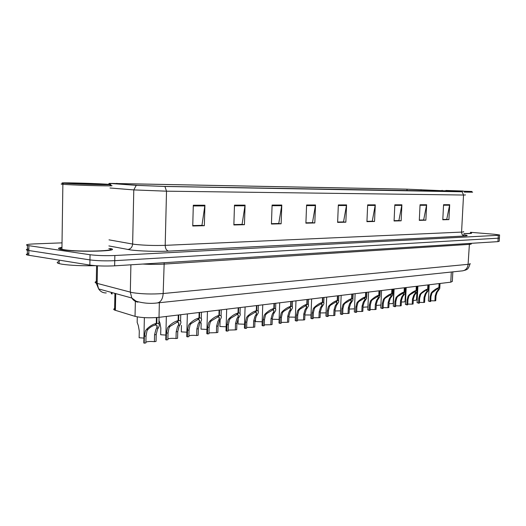 <?xml version="1.0" encoding="UTF-8"?>
<svg xmlns="http://www.w3.org/2000/svg" width="526" height="526" viewBox="0 0 526 526"><rect width="100%" height="100%" fill="white"/><g stroke="black" fill="none" stroke-linecap="round" stroke-linejoin="round"><path stroke-width="0.79" d="M452.827 271.87L452.334 281.417L450.775 282.173L159.01 317.336C149.548 318.171 141.553 317.842 135.037 316.356L114.589 310.07C113.228 309.433 113.511 308.828 115.437 308.256M61.956 247.378C58.018 247.95 57.485 248.601 60.352 249.344L63.087 249.843C79.498 252.434 122.545 251.086 110.394 248.515C122.545 251.086 79.498 252.434 63.087 249.843L60.352 249.344C57.485 248.601 58.018 247.95 61.956 247.378M457.396 191.372L163.856 186.395L137.733 185.382L111.19 183.456L407.039 189.182L457.396 191.372M457.988 191.385L406.144 189.143L109.316 183.383L136.247 185.349L164.927 186.46L462.15 191.799L457.988 191.385M28.805 253.696C26.076 254.091 25.583 254.538 27.339 255.031L89.861 265.071L89.953 259.903C97.165 260.817 105.43 261.074 114.747 260.672L499.411 238.12L114.747 260.672C105.43 261.074 97.165 260.817 89.953 259.903L28.845 250.527L89.953 259.903L90.045 254.735C97.257 255.616 105.529 255.873 114.852 255.511L498.313 235.306L499.588 234.971L494.282 234.261L470.481 232.295M28.864 248.989C26.129 249.357 25.636 249.778 27.391 250.251L28.845 250.527L27.391 250.251L27.451 245.464L90.045 254.735M193.305 205.225L192.746 225.989L204.338 225.7L204.916 205.206L193.305 205.225M192.753 225.588L201.958 225.358L204.916 205.206M201.57 225.371L204.338 225.7M234.478 205.14L233.866 224.964L244.439 224.701L245.07 205.12L234.478 205.14M233.873 224.582L242.072 224.385L245.07 205.12M241.69 224.392L244.439 224.701M272.093 205.068L271.436 224.037L281.127 223.793L281.791 205.041L272.093 205.068M271.449 223.668L278.767 223.484L281.791 205.041M278.392 223.497L281.127 223.793M306.586 204.995L305.902 223.175L314.811 222.958L315.508 204.976L306.586 204.995M305.915 222.827L312.477 222.662L315.508 204.976M312.102 222.676L314.811 222.958M443.563 204.713L442.793 219.776L448.921 219.625L449.691 204.699L443.563 204.713M442.807 219.487L446.738 219.388L449.691 204.699M446.383 219.401L448.921 219.625M420.057 204.759L419.301 220.361L425.869 220.197L426.632 204.745L420.057 204.759M419.314 220.059L423.654 219.953L426.632 204.745M423.292 219.96L425.869 220.197M394.829 204.811L394.079 220.986L401.141 220.815L401.89 204.798L394.829 204.811M394.092 220.677L398.892 220.558L401.89 204.798M398.524 220.565L401.141 220.815M367.667 204.864L366.931 221.663L374.538 221.472L375.275 204.851L367.667 204.864M366.944 221.334L372.257 221.209L375.275 204.851M371.889 221.216L374.538 221.472M338.343 204.93L337.626 222.393L345.845 222.189L346.568 204.91L338.343 204.93M337.639 222.051L343.537 221.906L346.568 204.91M343.169 221.919L345.845 222.189M463.932 233.616C469.725 233.656 472.243 233.452 471.487 233.018L470.454 232.748L471.487 233.018C472.243 233.452 469.725 233.656 463.932 233.616M62.022 242.854L34.203 243.913C27.299 244.228 25.051 244.748 27.451 245.464M278.392 223.55L271.449 223.721M241.684 224.444L233.873 224.635M201.57 225.424L192.753 225.641M371.889 221.262L366.944 221.38M398.524 220.611L394.092 220.716M423.292 220.006L419.314 220.105M446.383 219.441L442.807 219.526M312.096 222.722L305.908 222.873M343.162 221.965L337.639 222.097M89.861 265.071C97.073 266.018 105.331 266.274 114.648 265.827L497.951 241.638L499.233 241.263L499.398 238.311M428.401 300.859L429.887 301.576L430.137 296.677L431.175 293.028L432.155 291.858C434.884 289.504 437.126 288.097 438.888 287.637L439.098 283.58M439.355 283.547L439.151 287.604L439.762 288.603L437.159 292.232L436.001 295.862L435.752 300.721L434.936 300.839L435.186 295.974L436.37 292.338L438.276 289.609L437.836 288.702M438.888 287.637L431.977 292.923L430.958 296.559L430.715 301.457L429.887 301.576M434.936 300.839L430.748 300.767M439.151 287.604L437.823 288.879M416.881 292.015L416.5 299.794C416.783 300.162 415.704 300.366 413.272 300.405M417.092 302.489L418.551 303.226L418.795 298.242L419.84 294.54L420.826 293.35C423.581 290.957 425.863 289.53 427.684 289.057L427.888 284.928M428.157 284.901L427.954 289.017L428.598 290.089L426.027 293.718L424.857 297.407L424.613 302.345L423.772 302.47L424.015 297.519L425.205 293.824L427.092 291.095L426.625 290.128M427.684 289.057L421.681 293.238L420.668 294.428L419.649 298.124L419.406 303.101L418.551 303.226M423.772 302.47L419.439 302.397M427.954 289.017L426.612 290.313M405.401 304.179L406.822 304.935L407.065 299.866L408.11 296.099L409.11 294.889C411.891 292.463 414.218 291.003 416.092 290.523L416.296 286.328M416.572 286.295L416.368 290.483L417.052 291.628L414.514 295.25L413.337 298.998L413.094 304.021L412.22 304.146L412.463 299.116L413.666 295.362L415.527 292.64L415.034 291.608M416.092 290.523L414.817 291.825L409.991 294.77L408.972 295.987L407.952 299.741L407.709 304.804L406.822 304.935M412.22 304.146L407.742 304.087M416.368 290.483L415.021 291.798M393.303 305.928L394.691 306.697L394.927 301.543L395.979 297.716L396.985 296.486C399.793 294.021 402.166 292.535 404.093 292.042L404.297 287.775M404.586 287.742L404.382 292.002L405.112 293.225L402.6 296.835L401.417 300.648L401.18 305.757L400.279 305.889L400.516 300.773L401.726 296.953L403.567 294.231L403.034 293.133M404.093 292.042L402.817 293.363L397.899 296.362L396.867 297.598L395.848 301.418L395.605 306.566L394.691 306.697M400.279 305.889L395.637 305.83M404.382 292.002L403.028 293.337M380.778 307.736L382.126 308.532L382.363 303.285L383.415 299.386L384.427 298.137C387.267 295.632 389.681 294.119 391.673 293.613L391.877 289.274M392.172 289.234L391.969 293.574L392.744 294.876L390.272 298.479L389.089 302.351L388.845 307.552L387.912 307.684L388.155 302.483L389.365 298.597L391.18 295.888L390.614 294.718M391.673 293.613L390.391 294.961L385.374 298.012L384.342 299.268L383.316 303.154L383.073 308.394L382.126 308.532M387.912 307.684L383.112 307.644M391.969 293.574L390.608 294.928M405.697 287.604L405.04 301.378C405.329 301.792 404.099 302.009 401.358 302.023M393.849 289.03L393.192 303.022C393.494 303.482 392.1 303.706 389.023 303.699M380.903 305.041L376.254 305.428M448.961 190.741L471.907 191.464L448.961 190.741M464.267 192.082L472.631 192.194M463.893 233.544C468.968 233.557 471.151 233.366 470.441 232.972M463.038 191.01L445.831 190.471L463.038 191.01M72.831 250.863L73.64 250.869M66.447 183.39C81.615 184.383 120.849 185.237 108.658 184.337L105.897 184.146C91.636 183.226 53.974 182.338 63.6 183.18L66.447 183.39M62.864 183.903C60.7 183.949 60.582 184.067 62.502 184.258L65.48 184.481C80.978 185.527 121.526 186.395 110.039 185.474M61.956 247.713C59.655 248.2 59.648 248.732 61.93 249.311L64.514 249.784C79.893 252.204 120.224 250.941 108.836 248.535M59.129 261.54C56.565 262.191 56.552 262.882 59.103 263.611L61.923 264.197C70.708 265.459 81.905 265.952 95.508 265.676M101.294 184.061C89.985 183.331 60.503 182.667 69.715 183.37L71.385 183.482C82.332 184.205 111.242 184.869 103.846 184.245L101.294 184.061M367.805 309.61L369.114 310.425L369.344 305.08L370.403 301.122L371.422 299.846C374.288 297.295 376.748 295.763 378.805 295.244L379.003 290.825M379.312 290.786L379.115 295.204L379.93 296.598L377.504 300.175L376.314 304.12L376.07 309.413L375.104 309.551L375.34 304.252L376.57 300.3L378.345 297.604L377.747 296.362M378.805 295.244L377.51 296.611L372.401 299.721L371.356 300.997L370.33 304.948L370.094 310.281L369.114 310.425M375.104 309.551L370.126 309.518M379.115 295.204L377.74 296.579M354.36 311.55L354.34 311.938L355.615 312.385L355.852 306.947L356.904 302.917L357.93 301.622C360.829 299.031 363.341 297.466 365.458 296.927L365.655 292.43M365.978 292.39L365.78 296.888L366.655 298.387L364.275 301.937L363.072 305.954L362.835 311.339L361.835 311.484L362.072 306.093L363.302 302.069L365.044 299.393L364.413 298.058M365.458 296.927L364.163 298.321L358.949 301.49L357.897 302.785L356.871 306.809L356.635 312.24L355.615 312.385M361.835 311.484L356.667 311.464M365.78 296.888L364.4 298.295M340.414 313.568L340.394 313.983L341.617 314.423L341.854 308.887L342.906 304.784L343.938 303.463C346.864 300.826 349.428 299.228 351.618 298.683L351.815 294.1M352.144 294.06L351.953 298.636L352.946 298.985L352.959 300.017L350.553 303.765L349.343 307.848L349.113 313.332L348.067 313.483L348.304 307.993L349.54 303.897L351.243 301.247L350.572 299.82M351.618 298.683L350.316 300.096L344.99 303.324L343.932 304.646L342.906 308.742L342.676 314.272L341.617 314.423M348.067 313.483L342.709 313.483M351.953 298.636L350.559 300.07M367.924 306.934L363.019 307.217M354.478 308.854L349.29 309.058M340.526 310.833L335.049 310.965M325.936 315.659L325.916 316.113L327.093 316.54L327.317 310.899L328.369 306.717L329.407 305.376C332.373 302.687 334.983 301.063 337.245 300.504L337.442 295.829M337.784 295.79L337.593 300.458C338.678 300.385 339.007 300.957 338.58 302.18L336.311 305.659L335.095 309.821L334.865 315.409L333.786 315.567L334.017 309.972L335.259 305.803L336.923 303.173L336.206 301.648M337.245 300.504L335.943 301.944L330.506 305.231L329.44 306.573L328.415 310.748L328.191 316.382L327.093 316.54M333.786 315.567L328.224 315.58M337.593 300.458L336.193 301.911M310.892 317.829L310.879 318.322L311.997 318.736L312.22 312.983L313.272 308.729L314.318 307.362C317.31 304.626 319.972 302.969 322.32 302.391L322.51 297.631M322.865 297.591L322.675 302.345C323.845 302.272 324.2 302.884 323.733 304.192L321.517 307.631L320.301 311.865L320.078 317.559L318.953 317.724L319.177 312.023L320.433 307.776L322.05 305.179L321.281 303.548M322.32 302.391L321.011 303.857L315.455 307.21L314.384 308.578L313.358 312.825L313.134 318.572L311.997 318.736M318.953 317.724L313.167 317.757M322.675 302.345L321.274 303.824M295.264 320.091L295.244 320.617L296.302 321.018L296.526 315.159L297.571 310.82L298.623 309.426C301.648 306.638 304.37 304.948 306.796 304.357L306.98 299.504M307.355 299.458L307.171 304.311C308.427 304.232 308.801 304.889 308.295 306.296L306.152 309.676L304.929 313.996L304.705 319.795L303.541 319.966L303.758 314.154L305.014 309.827L306.586 307.269L305.77 305.521M306.796 304.357L305.488 305.849L299.807 309.275L298.729 310.662L297.709 314.995L297.492 320.847L296.302 321.018M303.541 319.966L297.525 320.025M307.171 304.311L305.757 305.81M279.004 322.445L278.984 323.01L279.977 323.398L280.194 317.415L281.239 312.99L282.298 311.576C285.348 308.736 288.13 307.013 290.648 306.402L290.825 301.451M291.22 301.405L291.036 306.349C292.39 306.27 292.791 306.98 292.239 308.486L290.168 311.806L288.938 316.205L288.721 322.122L287.505 322.3L287.722 316.376L288.984 311.964L290.687 308.834L290.516 308.118L289.629 307.579M290.648 306.402L289.333 307.92L283.527 311.412L282.442 312.832L281.43 317.244L281.213 323.214L279.977 323.398M287.505 322.3L281.246 322.385M291.036 306.349L289.616 307.881M262.073 324.89L262.053 325.509L262.98 325.87L263.191 319.769L264.23 315.258L265.295 313.812C268.372 310.919 271.219 309.156 273.829 308.525L274.007 303.476M274.414 303.43L274.237 308.479C275.696 308.394 276.124 309.156 275.525 310.774L273.527 314.022L272.297 318.506L272.087 324.542L270.824 324.726L271.035 318.684L272.297 314.18L273.763 311.721C274.204 310.537 273.888 309.978 272.81 310.038L272.823 309.715M273.829 308.525L272.514 310.077L266.577 313.647L265.479 315.087L264.473 319.591L264.269 325.686L262.98 325.87M270.824 324.726L264.295 324.844M274.237 308.479L272.81 310.038M326.048 312.871L320.255 312.937M311.004 314.982L304.889 314.969M295.375 317.165L288.905 317.073M279.109 319.433L272.271 319.249M255.564 317.776L255.439 321.557L262.178 321.787M244.439 327.442L244.412 328.106L245.267 328.448L245.471 322.221L246.503 317.619L247.575 316.146C250.685 313.194 253.591 311.399 256.3 310.748L256.478 305.593M256.898 305.54L256.727 310.695C258.299 310.61 258.759 311.431 258.115 313.161L256.195 316.33L254.959 320.906L254.755 327.067L253.44 327.257L253.644 321.09L254.913 316.494L256.32 314.094C256.8 312.825 256.458 312.22 255.294 312.286L255.307 311.938M256.3 310.748L254.985 312.326L248.91 315.968L247.812 317.441L246.812 322.037L246.609 328.25L245.267 328.448M253.44 327.257L246.635 327.409M256.727 310.695L255.294 312.286M226.042 330.104L226.016 330.821L226.791 331.137L226.989 324.779L228.014 320.078L229.086 318.578C232.229 315.567 235.207 313.733 238.022 313.062L238.186 307.795M238.626 307.743L238.462 313.003C240.165 312.917 240.658 313.805 239.955 315.666L238.127 318.73L236.891 323.405L236.693 329.697L235.319 329.894L235.516 323.595L236.792 318.907L238.127 316.58C238.653 315.212 238.285 314.561 237.029 314.627L237.042 314.259M238.022 313.062L236.707 314.666L230.487 318.394L229.375 319.9L228.389 324.581L228.192 330.933L226.791 331.137M235.319 329.894L228.218 330.085M238.462 313.003L237.029 314.627M206.836 332.879L206.817 333.655L207.507 333.944L207.691 327.448L208.71 322.648L209.789 321.116C212.958 318.046 216.008 316.165 218.934 315.475L219.092 310.097M219.559 310.038L219.395 315.416C221.236 315.33 221.775 316.284 220.999 318.276L219.27 321.241L218.034 326.015L217.843 332.439L216.41 332.649L216.6 326.212L217.876 321.425L219.145 319.17C219.71 317.711 219.316 317.007 217.961 317.073L217.968 316.678M218.934 315.475L217.619 317.112L211.248 320.926L210.137 322.458L209.157 327.244L208.967 333.734L207.507 333.944M216.41 332.649L208.993 332.879M219.395 315.416L217.961 317.073M186.776 335.785L186.75 336.62L187.355 336.877L187.532 330.236L188.538 325.331L189.616 323.773C192.818 320.636 195.942 318.717 198.986 318L199.144 312.503M199.624 312.444L199.472 317.941C201.465 317.849 202.043 318.874 201.202 321.018L199.578 323.865L198.335 328.737L198.157 335.305L196.658 335.522L196.842 328.947L198.118 324.062L199.308 321.886C199.933 320.321 199.505 319.565 198.032 319.624L198.046 319.21M198.986 318L197.677 319.67L191.142 323.569L190.024 325.134L189.058 330.026L188.88 336.653L187.355 336.877M196.658 335.522C193.43 335.193 190.846 335.292 188.906 335.805M199.472 317.941L198.032 319.624M165.789 338.823L165.769 339.73L166.275 339.947L166.44 333.149L167.439 328.145L168.517 326.547C171.746 323.345 174.948 321.379 178.123 320.643L178.268 315.015M178.774 314.956L178.63 320.577C180.793 320.492 181.417 321.596 180.503 323.891L178.985 326.607L177.749 331.59L177.578 338.303L176.006 338.527L176.184 331.807L177.459 326.81L178.57 324.733C179.248 323.049 178.787 322.241 177.19 322.3L177.203 321.846M178.123 320.643L176.821 322.346L170.115 326.337L168.991 327.935L168.044 332.932L167.873 339.711L166.275 339.947M176.006 338.527C172.613 338.185 169.905 338.297 167.893 338.869M178.63 320.577L177.19 322.3M143.822 341.999L144.203 343.156L144.361 336.206L145.34 331.084L146.425 329.454C149.68 326.186 152.961 324.167 156.275 323.411L156.413 317.586M156.939 317.546L156.801 323.339C159.154 323.253 159.832 324.443 158.839 326.909L157.432 329.473L156.202 334.569L156.038 341.433L154.401 341.676L154.565 334.792L155.841 329.69L156.866 327.718C157.603 325.916 157.103 325.042 155.367 325.101L155.374 324.614M156.275 323.411L154.979 325.147C152.718 325.653 150.423 327.014 148.095 329.237L146.971 330.867L146.037 335.976L145.88 342.913L144.203 343.156M154.401 341.676C150.817 341.308 147.984 341.446 145.899 342.084M156.801 323.339L155.367 325.101M238.212 318.572L238.041 323.977L244.537 324.233M220.098 320.314L219.914 326.501L226.141 326.784M201.188 322.813L201.011 329.131L206.935 329.434M181.457 325.423L181.286 331.88L186.868 332.195M158.99 320.544L159.897 322.872L160.838 328.145L160.68 334.746L165.881 335.082M137.273 317.849L137.168 322.399L138.331 325.601L139.285 330.999L139.134 337.745L143.907 338.087M451.301 272.034L450.775 282.173M115.727 293.6L115.391 310.36M135.379 300.596L135.037 316.356M159.365 302.713L159.01 317.336M463.57 234.721C468.074 235.332 468.396 235.76 464.53 236.01L168.544 251.112C166.44 250.514 165.328 248.588 165.197 245.346L461.572 232.097C463.445 232.005 464.11 231.848 463.577 231.624M168.544 251.112C157.675 251.711 138.976 251.112 130.277 249.889L108.889 245.925M136.247 185.349L133.788 189.912L132.637 244.051L134.702 244.36C143.999 245.359 154.164 245.688 165.197 245.346L166.518 191.181L133.788 189.912L109.987 187.986M110.572 183.489L109.487 184.409M164.927 186.46L166.518 191.181L463.531 195.028L462.15 191.799M465.523 194.936L463.531 195.028L461.572 232.097C461.644 234.32 462.63 235.622 464.53 236.01M114.852 255.511L114.648 265.827M498.313 235.306L497.951 241.638M28.897 245.734L28.792 255.32M109 239.856L132.637 244.051C132.282 247.273 130.639 249.087 127.706 249.482M116.871 183.298L116.857 183.876M455.588 191.286L455.569 191.648M421.076 189.695L421.01 191.023M407.039 189.182L406.966 190.774M338.317 205.535L346.502 205.508M367.641 205.449L375.209 205.429M394.802 205.37L401.825 205.35M420.031 205.298L426.566 205.278M443.536 205.232L449.625 205.212M306.566 205.62L315.442 205.6M272.067 205.719L281.726 205.692M234.458 205.83L245.004 205.797M193.285 205.949L204.851 205.916M97.205 281.239C94.798 281.831 94.483 282.469 96.265 283.152L132.394 292.647C141.757 294.06 152.014 294.356 163.165 293.528L468.087 264.328C469.902 264.144 470.553 263.881 470.04 263.539M469.448 243.439L468.087 264.328C467.653 268.01 465.872 270.18 462.722 270.831L462.512 270.851M130.902 264.802L130.316 292.2L131.822 298.012C133.308 300.353 135.353 301.733 137.957 302.148M471.099 243.801C471.618 244.064 470.967 244.261 469.153 244.386L163.882 264.098C157.544 264.473 150.515 264.46 142.783 264.052M97.481 265.808L97.165 283.429L98.632 288.912L131.822 298.012L136.155 301.234C143.401 303.285 150.489 303.85 157.419 302.923C160.864 302.082 162.777 298.952 163.165 293.528L164.191 262.704M136.142 301.22L134.347 300.721M96.574 265.748L96.265 283.152L98.632 288.912C100.486 291.68 103.03 293.015 106.272 292.929M470.02 263.953C467.897 270.423 466.851 269.003 466.069 269.91L462.722 270.831L157.169 302.943M112.104 292.607L112.077 294.054M435.186 295.974L436.001 295.862M437.218 291.194L438.026 291.082M432.155 291.858L432.983 291.746M430.137 296.677L430.958 296.559M424.015 297.519L424.857 297.407M426.06 292.66L426.902 292.548M420.826 293.35L421.681 293.238M418.795 298.242L419.649 298.124M412.463 299.116L413.337 298.998M414.521 294.179L415.389 294.06M409.11 294.889L409.991 294.77M407.065 299.866L407.952 299.741M400.516 300.773L401.417 300.648M402.587 295.75L403.481 295.632M396.985 296.486L397.899 296.362M394.927 301.543L395.848 301.418M388.155 302.483L389.089 302.351M390.233 297.374L391.16 297.249M384.427 298.137L385.374 298.012M382.363 303.285L383.316 303.154M375.34 304.252L376.314 304.12M377.431 299.057L378.391 298.932M371.422 299.846L372.401 299.721M369.344 305.08L370.33 304.948M362.072 306.093L363.072 305.954M364.163 300.806L365.162 300.675M357.93 301.622L358.949 301.49M355.852 306.947L356.871 306.809M348.304 307.993L349.343 307.848M350.408 302.614L351.44 302.476M343.938 303.463L344.99 303.324M341.854 308.887L342.906 308.742M334.017 309.972L335.095 309.821M336.127 304.495L337.205 304.35M329.407 305.376L330.506 305.231M327.317 310.899L328.415 310.748M319.177 312.023L320.301 311.865M321.294 306.448L322.412 306.296M314.318 307.362L315.455 307.21M312.22 312.983L313.358 312.825M303.758 314.154L304.929 313.996M305.882 308.473L307.046 308.321M298.623 309.426L299.807 309.275M296.526 315.159L297.709 314.995M287.722 316.376L288.938 316.205M289.852 310.583L291.062 310.425M282.298 311.576L283.527 311.412M280.194 317.415L281.43 317.244M271.035 318.684L272.297 318.506M273.165 312.779L274.421 312.615M265.295 313.812L266.577 313.647M263.191 319.769L264.473 319.591M253.644 321.09L254.959 320.906M255.774 315.067L257.089 314.896M247.575 316.146L248.91 315.968M245.471 322.221L246.812 322.037M235.516 323.595L236.891 323.405M237.647 317.454L239.014 317.27M229.086 318.578L230.487 318.394M226.989 324.779L228.389 324.581M216.6 326.212L218.034 326.015M218.724 319.94L220.157 319.755M209.789 321.116L211.248 320.926M207.691 327.448L209.157 327.244M196.842 328.947L198.335 328.737M198.96 322.543L200.452 322.346M189.616 323.773L191.142 323.569M187.532 330.236L189.058 330.026M176.184 331.807L177.749 331.59M178.294 325.259L179.859 325.055M168.517 326.547L170.115 326.337M166.44 333.149L168.044 332.932M154.565 334.792L156.202 334.569M156.663 328.106L158.3 327.895M146.425 329.454L148.095 329.237M144.361 336.206L146.037 335.976M114.918 293.376L114.589 310.07M109.316 183.383L108.323 184.31M499.582 235.155L499.411 238.12M27.339 255.031L27.391 250.251M111.321 292.39L111.288 293.804M428.388 301.102L429.203 284.77M439.802 287.847L440.025 283.468M438.276 289.609L438.303 289.057M417.079 302.752L417.894 286.137M428.644 289.274L428.861 284.816M427.092 291.095L427.125 290.497M405.388 304.462L406.197 287.544M417.098 290.746L417.322 286.203M415.527 292.64L415.56 291.989M393.29 306.237L394.092 289.004M405.158 292.278L405.375 287.643M403.567 294.231L403.6 293.541M380.765 308.065L381.56 290.516M392.79 293.856L393.007 289.136M391.18 295.888L391.212 295.139M442.136 190.32L441.801 190.629M59.103 263.611L59.149 260.166M61.93 249.311L62.87 184.291M63.6 183.18L62.502 184.258M367.792 309.965L368.581 292.081M379.982 295.5L380.199 290.681M378.345 297.604L378.378 296.795M354.34 311.938L355.122 293.699M366.707 297.197L366.918 292.278M365.044 299.393L365.083 298.518M340.394 313.983L341.164 295.382M352.933 298.959L353.15 293.942M351.243 301.247L351.283 300.3M325.916 316.113L326.679 297.131M338.639 300.793L338.849 295.665M336.923 303.173L336.969 302.154M310.879 318.322L311.629 298.946M323.792 302.693L324.003 297.453M322.05 305.179L322.096 304.081M295.244 320.617L295.98 300.826M308.361 304.672L308.565 299.314M306.586 307.269L306.632 306.079M278.984 323.01L279.7 302.792M292.305 306.737L292.509 301.247M290.503 309.446L290.549 308.164M262.053 325.509L262.757 304.83M275.591 308.88L275.788 303.265M273.763 311.721L273.809 310.333M244.412 328.106L245.096 306.96M258.181 311.116L258.371 305.363M256.32 314.094L256.366 312.595M226.016 330.821L226.68 309.183M240.02 313.45L240.211 307.552M238.127 316.58L238.179 314.949M206.817 333.655L207.448 311.497M221.071 315.889L221.255 309.834M219.145 319.17L219.197 317.415M186.75 336.62L187.361 313.923M201.274 318.44L201.451 312.22M199.308 321.886L199.361 319.992M165.769 339.73L166.341 316.455M180.576 321.11L180.747 314.719M178.57 324.733L178.623 322.688M143.802 342.978L144.374 317.658M158.911 323.904L159.069 317.329M156.866 327.718L156.919 325.509M137.168 322.399L137.293 316.882"/></g></svg>
